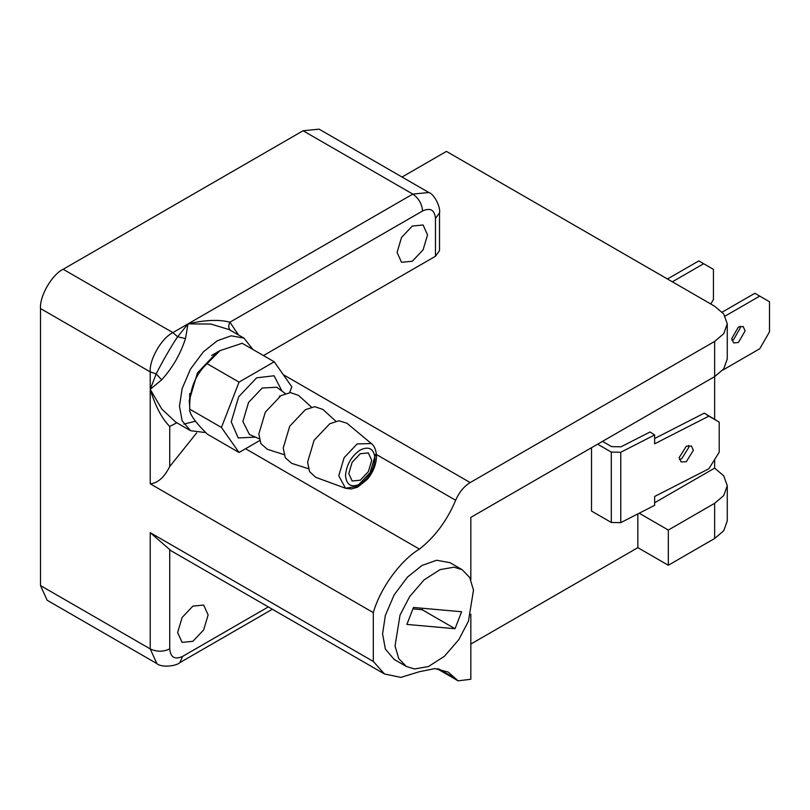 <?xml version="1.0" encoding="UTF-8"?>
<svg xmlns="http://www.w3.org/2000/svg" width="810" height="810" viewBox="0 0 810 810"><rect width="100%" height="100%" fill="white"/><g stroke="black" fill="none" stroke-linecap="round" stroke-linejoin="round"><path stroke-width="1.21" d="M348.796 473.587L352.147 462.287L360.258 453.732L368.358 452.932L371.709 460.353L368.358 471.643L360.258 480.198L352.147 480.998L348.796 473.587M371.304 443.536L357.109 443.961L344.139 457.66L338.762 475.743L345.485 488.248L351.398 488.967L357.635 487.154L367.406 479.277C373.278 471.987 376.306 464.343 376.498 456.354C376.184 450.137 374.453 445.865 371.304 443.536L346.943 423.235L338.924 420.755L329.781 423.751L314.088 440.316L307.587 462.186L309.562 471.602L315.728 477.313L345.485 488.248L357.109 486.334L370.079 472.635L375.455 454.562M259.686 440.569L239.041 452.496L221.444 427.457L239.041 382.107L274.225 361.797L291.823 386.826L289.565 392.637M239.041 452.496L207.279 434.099C195.139 422.152 189.277 413.829 189.702 409.131L189.702 408.777C189.226 390.076 195.018 375.03 207.066 363.649L219.976 350.659L242.149 343.268L274.225 361.797M221.444 427.457L189.702 409.131M239.041 382.107L207.066 363.649M189.702 408.777L189.702 393.478M311.475 407.147L298.536 395.391L290.415 392.587L281.019 395.604L265.326 412.158L258.825 434.028L260.921 443.677L267.401 449.307L284.057 454.633M335.856 421.22L322.917 409.465L314.796 406.66L305.4 409.678L289.707 426.242L283.206 448.102L285.302 457.751L291.782 463.391L308.438 468.707M602.488 441.369L611.601 446.634L621.047 446.796L650.065 431.973L654.632 434.96L654.632 443.819L708.861 416.127L704.295 413.14L719.199 422.111L708.861 416.127M620.754 522.642L620.754 452.263L611.307 452.091L611.307 522.48L620.754 522.642L654.632 505.339L654.632 496.469L708.861 468.767L719.199 452.233L719.199 422.111M591.513 447.707L591.513 511.049L611.307 522.48M597.608 444.184L611.307 452.091M620.754 452.263L654.632 434.96M654.632 438.504L704.295 413.14M679.408 459.503L681.696 458.743L688.804 447.383L688.561 445.49M679.165 457.62L686.272 446.249L691.446 446.047L693.37 450.36L686.272 461.73L681.088 461.933L679.165 457.62M731.906 340.372L733.536 339.663L740.239 328.05L740.046 326.288M731.713 338.61L738.416 326.997L743.155 326.531L745.119 330.875L738.416 342.478L733.678 342.954L731.713 338.61M722.216 312.144L754.869 293.281L759.75 296.106L725.122 316.092M722.753 370.109L759.75 348.745L769.5 331.857L769.5 301.735L759.75 296.106M667.46 278.994L698.797 260.911L703.667 263.726L672.34 281.809M710.805 304.013L713.428 299.477L713.428 269.355L703.667 263.726M455.038 628.712L406.893 624.419L413.475 607.449L461.619 611.753L455.038 628.712L422.121 609.717L412.918 608.887M422.678 608.269L422.121 609.717M400.049 615.023L395.027 646.005L398.793 658.641L406.326 666.458L414.507 668.979L428.49 666.529L444.477 656.232L458.794 639.657L468.464 621.138L473.496 590.166L469.719 577.52L462.186 569.703L454.005 567.182L440.033 569.633L424.035 579.93L409.718 596.504L400.049 615.023M406.326 666.458L394.136 659.421L385.347 649.033L382.573 633.845L385.347 615.458L394.136 594.915L407.531 577.034L422.071 565.441L436.61 560.247L449.995 562.667L462.186 569.703M402.033 177.036L446.452 151.399L714.643 306.231L723.725 313.946L727.269 323.828L723.725 333.71L714.643 341.425L470.175 482.568C463.958 486.395 459.118 492.298 455.666 500.276C447.069 520.577 434.99 536.848 419.418 549.109C400.484 560.368 380.234 588.252 373.309 612.613L373.309 661.456L384.487 673.971L171.143 550.81L150.215 532.656L150.215 648.911L156.856 663.592L47.142 600.25L40.5 585.569L40.5 308.539C39.487 296.176 51.951 274.57 63.17 269.264L303.082 130.754L319.12 129.165L428.834 192.507L412.806 194.096C418.679 198.207 421.939 203.836 422.557 210.995C430.343 207.441 434.656 209.932 435.476 218.447L435.476 256.264L439.516 250.634L439.516 212.817L435.476 218.447M637.845 513.915L637.845 547.651L470.833 644.072M639.181 513.226L668.321 530.054L668.321 565.248L637.845 547.651M384.487 673.971L400.828 677.403L419.418 671.703L434.818 668.604L448.163 672.067L458.116 680.835L470.833 679.266L470.833 614.193M668.321 565.248L714.643 538.498L723.725 530.783L727.269 520.901L727.269 485.706L723.725 495.599L714.643 503.304L668.321 530.054M470.833 579.737L470.833 517.377L714.643 376.62L723.725 368.904L727.269 359.022L727.269 323.828M654.632 502.757L714.643 468.119L723.725 475.824L727.269 485.706M714.643 468.119L714.643 459.523M714.643 419.134L714.643 341.425M263.463 355.58L435.476 256.264M245.562 448.73L419.418 549.109M150.215 532.656L373.309 661.456M175.821 422.192L161.777 409.03L150.215 389.337L150.215 483.813C157.818 483.104 164.319 477.353 169.725 466.55L196.678 432.894M150.215 483.813L373.309 612.613M397.072 252.447L401.537 237.431L412.31 226.051L423.093 224.988L427.548 234.849L423.093 249.865L412.31 261.245L401.537 262.308L397.072 252.447M177.643 632.509L182.108 617.493L192.881 606.123L203.654 605.05L208.119 614.922L203.654 629.937L192.881 641.307L182.108 642.381L177.643 632.509M230.759 330.612L231.123 330.844C228.41 328.779 228.015 325.893 229.918 322.208C219.135 319.332 205.163 319.889 188.011 323.878L172.894 332.606C161.676 337.922 149.202 359.518 150.215 371.881L150.215 389.337L161.676 379.819C172.57 367.801 180.508 354.051 185.49 338.57L177.633 336.778C171.416 345.829 161.028 364.044 156.198 373.916L150.215 389.337C155.368 406.205 161.868 418.588 169.725 426.475L176.823 422.769M220.31 350.467L217.262 352.036L197.438 372.964L189.226 400.596L189.702 406.245M252.973 349.525L243.982 338.124L231.174 335.806L217.262 340.777L203.35 351.874L190.542 368.985L182.128 388.638L179.476 406.235L182.128 420.765L190.542 430.697L205.801 432.611M185.49 338.57L188.011 323.878L210.833 324.041L229.22 329.599M40.5 308.539L150.215 371.881L156.198 373.916L161.676 379.819M303.082 130.754L412.806 194.096L188.011 323.878L177.633 336.778L172.894 332.606L63.17 269.264M345.526 475.47C346.467 464.677 351.378 456.172 360.258 449.965C369.137 445.915 374.038 448.75 374.979 458.47C374.038 469.263 369.137 477.758 360.258 483.965C351.378 488.015 346.467 485.18 345.526 475.47M282.001 391.108L274.094 375.769L256.638 377.814L238.677 396.778L231.235 421.808L238.191 437.947L255.433 437.127M259.261 438.828L249.409 434.464L242.878 421.514L248.538 402.469L262.197 388.041L276.676 387.22L285.383 393.579M714.643 503.304L714.643 538.498M283.267 374.655L470.175 482.568M376.427 454.531L455.666 500.276M438.686 668.878L455.666 678.679M238.484 334.955L229.918 322.208L422.557 210.995M169.725 466.55L169.725 426.475M268.323 606.913L182.645 656.373C174.849 659.927 170.546 657.437 169.725 648.911L169.725 549.919M40.5 585.569L150.215 648.911C156.715 651.949 163.215 651.949 169.725 648.911M272.363 609.241L179.79 662.681L182.645 656.373M279.501 395.999L279.501 396.535M211.643 355.468L219.976 350.659M437.096 668.706L458.116 680.835M183.89 424.146L195.504 421.18M190.542 430.697L175.76 422.162M243.982 338.124L229.2 329.589M439.516 212.817C440.772 208.059 434.798 194.319 428.834 192.507M179.79 662.681C176.286 666.154 161.403 667.855 156.856 663.592"/></g></svg>
